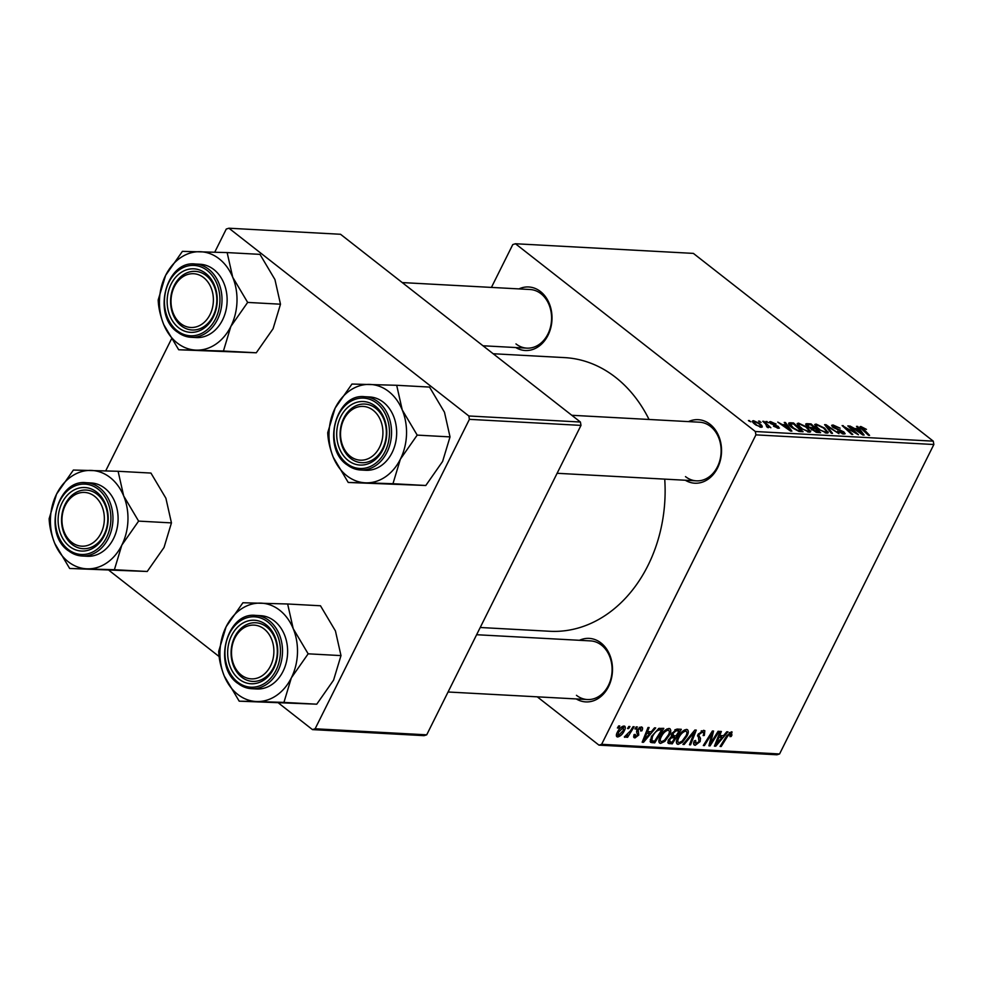 <?xml version="1.0" encoding="UTF-8"?>
<svg xmlns="http://www.w3.org/2000/svg" width="983" height="983" viewBox="0 0 983 983"><rect width="100%" height="100%" fill="white"/><g stroke="black" fill="none" stroke-linecap="round" stroke-linejoin="round"><path stroke-width="1.47" d="M579.442 640.302A31.812 25.03 93.1 0 1 601.006 642.968A31.812 25.03 93.1 0 1 609.227 685.139A31.812 25.03 93.1 0 1 576.259 698.938M576.456 695.313A29.367 23.101 -86.9 0 0 587.379 699.54A29.367 23.101 -86.9 0 0 610.922 678.725A29.367 23.101 -86.9 0 0 601.473 645.131A29.367 23.101 -86.9 0 0 590.562 640.904L476.62 634.723M518.938 288.904A31.812 25.03 93.1 0 1 540.515 291.558A31.812 25.03 93.1 0 1 548.735 333.741A31.812 25.03 93.1 0 1 515.756 347.54M515.964 343.915A29.367 23.101 -86.9 0 0 526.876 348.142A29.367 23.101 -86.9 0 0 550.419 327.327A29.367 23.101 -86.9 0 0 540.982 293.733A29.367 23.101 -86.9 0 0 530.058 289.506L402.244 282.576M688.481 421.596A31.812 25.03 93.1 0 1 710.045 424.263A31.812 25.03 93.1 0 1 718.266 466.446A31.812 25.03 93.1 0 1 685.298 480.245M685.495 476.62A29.367 23.101 -86.9 0 0 696.419 480.847A29.367 23.101 -86.9 0 0 719.961 460.032A29.367 23.101 -86.9 0 0 710.512 426.438A29.367 23.101 -86.9 0 0 699.601 422.211L571.787 415.281M493.159 353.745L564.623 357.615A137.03 107.823 93.1 0 1 615.591 377.361A137.03 107.823 93.1 0 1 649.038 419.458M636.234 726.867L637.34 726.916L636.062 729.005L634.944 728.944L636.234 726.867M628.837 726.462L629.931 726.523L628.665 728.6L627.535 728.538L628.837 726.462M669.03 728.44C671.156 729.189 671.315 731.364 669.509 734.965L664.827 741.366L660.588 743.406C658.401 742.632 658.278 740.396 660.195 736.697C662.493 732.04 665.442 729.3 669.03 728.44L670.062 728.796M658.966 742.128L660.588 743.406L659.544 743.05M654.518 727.85L655.71 727.911L643.509 742.288L642.169 742.214L648.018 727.506L649.124 727.555L647.49 731.573L651.237 731.77L654.518 727.85M677.115 729.079L681.342 729.312L672.261 743.848L668.219 743.381L668.415 739.978L671.647 736.488L671.807 733.465L677.115 729.079M694.87 730.037L696.271 730.111L690.582 744.844L689.476 744.782L694.342 732.163L684.143 744.487L682.952 744.426L694.87 730.037M731.364 731.819L731.917 735.173L731.155 736.5L729.964 736.623L730.443 733.527L727.629 736.206L721.203 746.502L720.084 746.441L726.744 735.788L731.364 731.819L732.175 732.077M729.411 732.544L730.824 733.65L729.3 732.63M718.069 731.303L719.175 731.352L710.07 745.9L708.915 745.827L712.085 733.244L704.43 745.593L703.312 745.532L712.392 730.996L713.56 731.057L710.414 743.615L718.069 731.303M933.272 441.158L693.384 253.393L515.448 243.747L755.337 431.512L933.272 441.158L933.85 444.513L755.915 434.867L601.633 744.315L779.568 753.961L776.902 754.784L598.966 745.139L601.633 744.315M933.85 444.513L779.568 753.961M726.769 731.77L727.948 731.831L715.759 746.208L714.408 746.134L720.269 731.413L721.362 731.475L719.728 735.493L723.476 735.689L726.769 731.77M693.629 744.008L695.251 745.286C693.433 745.028 693.101 743.553 694.293 740.875L695.62 740.469L696.148 743.578L699.011 741.6L698.065 734.436L703.521 730.32L704.836 730.725L704.32 735.444L703.14 735.567L703.939 733.392L702.599 732.016L699.232 734.35L698.888 735.653L700.498 738.294L700.142 741.563L695.251 745.286L694.145 744.93M703.939 733.392L701.211 730.934M693.801 742.079L696.148 743.578M686.589 729.398C688.702 730.148 688.862 732.323 687.056 735.923L682.374 742.325L678.135 744.364C675.96 743.59 675.825 741.354 677.742 737.643C680.039 732.999 682.988 730.246 686.589 729.398L687.609 729.742M676.513 743.087L678.135 744.364L677.09 744.008M633.556 736.808L634.981 737.926L634.096 734.559L635.288 734.424L635.694 736.599L637.574 735.186L636.579 731.831L636.984 729.878L641.113 726.928C642.747 727.113 643.017 728.366 641.936 730.676L640.646 731.008L640.4 728.256L638.139 729.816L638.79 735.014L634.981 737.926L633.998 737.606M639.478 727.285L640.941 728.428L639.282 727.383M633.765 735.321L635.694 736.599M641.113 726.928L642.132 727.26M650.5 742.239L651.397 736.562L658.794 728.44L663.795 728.354L654.715 742.89L650.635 742.349M623.984 726.007C625.569 726.412 625.729 727.875 624.488 730.381C622.743 734.104 620.457 736.304 617.631 736.98C616.071 736.5 615.96 734.965 617.287 732.396C619.007 728.821 621.231 726.695 623.984 726.007L624.807 726.277M616.427 736.046L616.845 736.709M633.064 726.695L634.17 726.744L627.572 737.324L626.466 737.262L627.842 735.075L624.869 737.373L624.316 736.943L630.386 730.91L633.064 726.695M618.688 725.909L619.781 725.97L618.516 728.047L617.398 727.985L618.688 725.909M537.259 696.824L598.966 745.139M515.448 243.747L512.782 244.57L491.426 287.405M765.966 421.461L768.46 422.776L765.966 421.461M758.569 421.056L761.051 422.371L758.569 421.056M810.078 432.127L810.631 431.009L809.218 432.176L800.518 428.023L797.127 423.599L798.528 423.12L807.055 427.15L810.643 431.746M784.25 422.457L785.442 422.518L791.88 431.132L790.541 431.058L777.75 422.1L782.308 424.607L786.056 424.803L784.25 422.457M806.134 425.111L806.846 423.673L811.073 423.906L820.633 432.692L816.283 432.311L807.338 426.278C805.372 424.644 805.212 423.784 806.846 423.673L805.741 424.017M824.602 424.644L826.003 424.717L838.966 433.687L826.74 425.934L832.515 433.331L831.335 433.27L824.602 424.644M862.116 427.531L869.574 435.346L868.456 435.285L861.452 428.846C859.744 427.408 859.535 426.622 860.862 426.499L866.453 429.374L862.116 427.531L861.182 428.588M859.965 426.757L860.862 426.499L860.285 427.642M847.801 425.897L848.907 425.958L858.454 434.744L844.643 426.978L852.802 434.437L851.696 434.375L842.136 425.59L855.935 433.343L847.801 425.897M856.5 426.364L857.692 426.438L864.131 435.051L862.791 434.978L850 426.02L854.546 428.514L858.294 428.723L856.5 426.364M834.272 426.02L834.026 427.396L843.819 431.856L845.171 433.736L843.881 434.056L837.504 431.316L842.591 433.024L842.787 431.856L833.043 427.421L831.618 425.356L833.019 424.988L840.121 428.17L834.272 426.02L832.798 427.224M842.21 433.761L842.787 431.856M827.625 433.073L828.178 431.955L826.764 433.134L818.065 428.981L814.674 424.545L816.074 424.066L824.602 428.109L828.19 432.704M776.017 423.931L771.581 422.407L771.409 423.329L778.462 426.548L778.511 428.256L773.51 426.167L777.528 427.458L777.553 426.634L770.402 423.341L770.611 421.609L775.956 424.066M771.581 422.407L771.151 423.857M779.482 428.01L778.511 428.256M777.234 428.047L777.553 426.634M769.443 421.891L770.611 421.609L769.947 422.936M790.406 422.788L793.527 422.96L803.086 431.734L798.958 431.414L792.138 427.765C789.177 425.492 788.12 423.87 788.98 422.911L790.406 422.788L789.288 425.025M752.757 422.137L753.482 420.675L759.38 423.39C762.366 425.651 762.955 426.966 761.161 427.322L755.153 424.484C752.327 422.309 751.762 421.043 753.482 420.675L752.437 421.019M762.28 426.991L761.161 427.322M767.096 427.138L765.536 423.845L762.796 421.289L763.914 421.351L770.869 427.74L768.325 426.364L768.399 427.716L766.507 426.45L767.662 426.561L767.268 427.347M748.419 420.515L750.914 421.83L748.419 420.515M580.412 422.026L340.536 234.273L228.941 228.216L468.83 415.981L580.412 422.026L580.99 425.393L469.407 419.348L315.125 728.784L426.708 734.829L424.042 735.653L312.459 729.607L315.125 728.784M580.99 425.393L426.708 734.829M109.162 570.484L219.172 656.583M278.705 703.177L312.459 729.607M228.941 228.216L226.274 229.039L214.749 252.164M171.374 339.172L105.709 470.857M469.407 419.348L468.83 415.981M664.729 479.126A137.03 107.823 93.1 0 1 549.792 631.27L480.22 627.498M755.915 434.867L755.337 431.512M848.575 426.622L848.907 425.958M844.323 427.605L844.643 426.978M846.891 429.964L847.223 429.288M842.947 426.339L843.291 425.651M857.237 427.335L857.692 426.438M857.827 429.657L858.294 428.723M860.924 432.287L859.019 429.731L856.033 429.559L862.374 434.044L860.924 432.287M832.183 426.659L833.019 424.988M839.777 430.493L840.096 429.854M843.463 432.581L843.819 431.856M825.474 425.762L826.003 424.717M826.298 426.819L826.74 425.934M815.091 426.044L816.074 424.066M825.106 432.827L826.445 431.23L823.447 428.01L817.315 425.098L815.693 426.819M819.011 429.694L825.474 432.09L826.445 431.23M817.315 425.098C815.73 425.578 816.394 426.917 819.281 429.141M810.606 424.853L811.073 423.906M818.409 431.598L815.423 428.871L812.327 429.043L813.31 430.247L818.409 431.598L817.942 432.545M816.136 432.274L816.529 431.5M811.884 429.927L812.351 428.969L811.872 429.915M813.838 428.785L814.305 427.838L811.073 424.877L808.001 424.754L806.994 425.995M811.208 429.276L811.983 427.716L814.305 427.838M808.198 426.892L811.983 427.716M808.001 424.754L808.468 426.364M777.664 428.158L778.462 426.548M784.999 423.415L785.442 422.518M785.589 425.75L786.056 424.803M788.685 428.367L786.781 425.811L783.783 425.651L790.123 430.136L788.685 428.367M793.06 423.894L793.527 422.96M800.862 430.652L793.527 423.919L790.32 424.177L793.306 427.875L797.692 430.345L800.862 430.652L800.395 431.598M797.545 425.086L798.528 423.12M807.559 431.869L808.898 430.284L805.9 427.052L799.769 424.152L798.147 425.86M801.464 428.735L807.928 431.144L808.898 430.284M799.769 424.152C798.184 424.619 798.847 425.971 801.735 428.183M759.896 427.077L760.793 426.29L760.338 427.2M755.988 425.098L760.178 426.511C761.186 426.094 760.596 425.061 758.409 423.427L754.502 421.486L753.359 422.874M754.502 421.486C753.58 421.928 754.158 422.948 756.259 424.545M759.343 421.768L759.662 421.117M763.582 422.014L763.914 421.351M767.723 427.556L768.325 426.364M766.74 422.174L767.072 421.523M749.193 421.216L749.525 420.564M709.087 745.126L710.07 745.9M711.348 732.667L712.085 733.244M708.989 736.451L709.775 737.066M703.656 744.979L704.43 745.593M710.562 738.811L711.557 739.585M709.591 742.976L710.414 743.615M714.715 745.384L715.759 746.208M718.905 734.842L719.728 735.493M718.401 741.637L722.026 737.373L719.028 737.201L716.029 744.573L718.401 741.637M718.88 734.903L722.026 737.373M715.268 743.971L716.029 744.573M718.217 736.562L719.028 737.201M731.02 734.461L731.917 735.173M730.394 735.898L731.155 736.5M720.428 745.888L721.203 746.502M703.521 734.817L704.32 735.444M698.458 733.736L699.232 734.35M697.869 734.854L698.888 735.653M697.488 735.935L700.498 738.294M699.269 740.875L700.142 741.563M689.71 744.156L690.582 744.844M693.593 731.573L694.342 732.163M683.394 743.898L684.143 744.487M686.232 735.284L687.056 735.923M681.489 741.624L682.374 742.325M682.079 741.145L685.987 735.788C687.289 733.22 687.166 731.659 685.655 731.106C682.816 731.954 680.519 734.215 678.761 737.864C677.41 740.482 677.496 742.079 679.032 742.656L682.079 741.145M676.501 740.985L679.032 742.656M677.951 737.238L678.761 737.864M684.303 730.05L686.355 731.352L684.537 729.927M669.804 741.932L672.261 743.848M672.212 742.091L675.038 737.557L671.168 737.963L669.546 739.978L670.332 741.981L672.212 742.091M671.34 734.657L675.038 737.557M668.071 740.752L670.332 741.981M668.747 739.363L669.546 739.978M670.369 737.336L671.168 737.963M676.095 735.849L679.167 730.947L675.985 730.848L672.876 733.564L673.773 735.726L676.095 735.849M676.783 729.079L679.167 730.947M671.414 734.412L673.773 735.726M672.089 732.949L672.876 733.564M674.78 729.914L675.985 730.848M641.076 730L641.936 730.676M641.002 730.222L641.838 730.873M637.377 729.214L638.139 729.816M636.935 729.988L637.918 730.75M637.893 734.313L638.79 735.014M642.464 741.465L643.509 742.288M646.654 730.922L647.49 731.573M646.163 737.717L649.775 733.453L646.789 733.293L643.791 740.654L646.163 737.717M646.63 730.983L649.775 733.453M643.029 740.064L643.791 740.654M645.966 732.654L646.789 733.293M652.184 740.912L654.715 742.89M654.666 741.133L661.62 730L660.207 729.914C657.111 730.136 654.531 732.396 652.442 736.709L651.803 740.727L654.666 741.133M659.421 728.268L661.62 730M650.242 739.511L651.803 740.727M651.643 736.083L652.442 736.709M658.487 728.563L660.207 729.914M668.686 734.326L669.509 734.965M663.943 740.678L664.827 741.366M664.533 740.199L668.44 734.842C669.742 732.261 669.62 730.701 668.108 730.148C665.27 731.008 662.972 733.257 661.215 736.918C659.863 739.535 659.949 741.121 661.485 741.698L664.533 740.199M658.954 740.027L661.485 741.698M660.404 736.279L661.215 736.918M666.757 729.091L668.809 730.394L666.99 728.968M623.652 729.73L624.488 730.381M618.344 735.653L623.308 730.492L623.32 727.334L618.381 732.458L618.344 735.653L616.501 734.387M617.582 731.831L618.381 732.458M622.264 726.511L623.726 727.469L622.399 726.437M627.879 727.985L628.665 728.6M626.798 736.722L627.572 737.324M635.288 728.391L636.062 729.005M617.742 727.445L618.516 728.047M200.09 251.709A49.248 38.755 93.1 0 1 219.209 258.848A49.248 38.755 93.1 0 1 232.713 277.243L227.147 252.582L182.42 251.353L165.611 275.387L158.189 299.938C158.447 307.532 160.303 315.752 163.743 324.599L178.697 349.764L223.436 351.005L230.845 326.454L247.655 302.42L232.713 277.243A49.248 38.755 93.1 0 1 230.845 326.454A49.248 38.755 93.1 0 1 196.367 350.132A49.248 38.755 93.1 0 1 163.743 324.599A49.248 38.755 93.1 0 1 165.611 275.387A49.248 38.755 -86.9 0 1 200.09 251.709M205.754 273.421A31.812 25.03 93.1 0 1 213.262 317.091A31.812 25.03 93.1 0 1 178.648 327.781A31.812 25.03 93.1 0 1 171.128 284.099A31.812 25.03 93.1 0 1 205.754 273.421M181.191 325.766A29.367 23.101 -86.9 0 0 192.115 329.993A29.367 23.101 -86.9 0 0 215.658 309.178A29.367 23.101 -86.9 0 0 206.209 275.584A29.367 23.101 -86.9 0 0 195.298 271.357A29.367 23.101 -86.9 0 0 171.755 292.172A29.367 23.101 -86.9 0 0 181.191 325.766M195.089 263.997C166.09 260.421 151.996 314.634 177.186 331.91L191.12 337.292L196.244 337.574A36.703 28.876 -86.9 0 0 225.672 311.55A36.703 28.876 -86.9 0 0 213.864 269.563A36.703 28.876 -86.9 0 0 200.213 264.267L195.089 263.997A36.703 28.876 93.1 0 1 208.74 269.281A36.703 28.876 93.1 0 1 220.536 311.279A36.703 28.876 93.1 0 1 191.12 337.292A36.703 28.876 93.1 0 1 177.468 332.008M247.655 302.42L280.487 304.202L274.933 279.541L259.979 254.364L227.147 252.582M280.487 304.202L273.077 328.74L256.268 352.786L223.436 351.005M256.268 352.786L178.697 349.764M205.68 279.405A26.922 21.184 -86.9 0 0 175.846 284.026A26.922 21.184 -86.9 0 0 178.709 321.785A26.922 21.184 -86.9 0 0 208.556 317.165A26.922 21.184 -86.9 0 0 205.68 279.405M178.992 323.8A29.367 23.101 93.1 0 1 172.222 290.526A29.367 23.101 93.1 0 1 195.298 271.357A29.367 23.101 93.1 0 1 208.421 277.562A29.367 23.101 93.1 0 1 215.191 310.825A29.367 23.101 93.1 0 1 192.115 329.993A29.367 23.101 93.1 0 1 178.992 323.8M92.439 494.818A26.922 21.184 -86.9 0 0 64.104 508.15A26.922 21.184 -86.9 0 0 73.872 543.783A26.922 21.184 -86.9 0 0 102.22 530.439A26.922 21.184 -86.9 0 0 92.439 494.818M74.536 546.081A29.367 23.101 93.1 0 1 62.322 512.548A29.367 23.101 93.1 0 1 86.258 490.062A29.367 23.101 93.1 0 1 94.798 492.667A29.367 23.101 93.1 0 1 107.012 526.212A29.367 23.101 93.1 0 1 83.076 548.698A29.367 23.101 93.1 0 1 74.536 546.081M91.05 470.415A49.248 38.755 93.1 0 1 110.17 477.541A49.248 38.755 93.1 0 1 123.674 495.948L118.107 471.287L73.381 470.046L56.572 494.093L49.15 518.643C49.408 526.237 51.263 534.457 54.704 543.304L69.658 568.469L114.397 569.71L121.806 545.16L138.615 521.113L123.674 495.948A49.248 38.755 93.1 0 1 121.806 545.16A49.248 38.755 93.1 0 1 87.327 568.838A49.248 38.755 93.1 0 1 54.704 543.304A49.248 38.755 93.1 0 1 56.572 494.093A49.248 38.755 -86.9 0 1 91.05 470.415M96.715 492.114A31.812 25.03 93.1 0 1 104.223 535.784A31.812 25.03 93.1 0 1 69.609 546.474A31.812 25.03 93.1 0 1 62.089 502.804A31.812 25.03 93.1 0 1 96.715 492.114M72.152 544.471A29.367 23.101 -86.9 0 0 83.076 548.698A29.367 23.101 -86.9 0 0 106.619 527.883A29.367 23.101 -86.9 0 0 97.17 494.289A29.367 23.101 -86.9 0 0 86.258 490.062A29.367 23.101 -86.9 0 0 62.715 510.877A29.367 23.101 -86.9 0 0 72.152 544.471M86.049 482.69C57.051 479.114 42.957 533.327 68.146 550.603L82.081 555.997L87.204 556.267A36.703 28.876 -86.9 0 0 116.633 530.255A36.703 28.876 -86.9 0 0 104.825 488.256A36.703 28.876 -86.9 0 0 91.173 482.972L86.049 482.69A36.703 28.876 93.1 0 1 99.701 487.986A36.703 28.876 93.1 0 1 111.497 529.972A36.703 28.876 93.1 0 1 82.081 555.997A36.703 28.876 93.1 0 1 68.429 550.701M138.615 521.113L171.447 522.895L165.894 498.234L150.94 473.069L118.107 471.287M171.447 522.895L164.038 547.445L147.229 571.479L114.397 569.71M147.229 571.479L69.658 568.469M352.455 457.783A26.922 21.184 -86.9 0 0 380.79 444.451A26.922 21.184 -86.9 0 0 371.021 408.817A26.922 21.184 -86.9 0 0 342.674 422.149A26.922 21.184 -86.9 0 0 352.455 457.783M373.368 406.667A29.367 23.101 93.1 0 1 385.582 440.212A29.367 23.101 93.1 0 1 361.658 462.698A29.367 23.101 93.1 0 1 353.118 460.093A29.367 23.101 93.1 0 1 340.904 426.548A29.367 23.101 93.1 0 1 364.828 404.062A29.367 23.101 93.1 0 1 373.368 406.667M396.69 385.287L429.522 387.069L444.476 412.233L450.03 436.894L417.197 435.113L402.244 409.948L396.69 385.287L351.951 384.046L335.142 408.092L327.732 432.643C327.99 440.237 329.833 448.457 333.286 457.304L348.24 482.469L365.909 482.837A49.248 38.755 93.1 0 1 346.79 475.711A49.248 38.755 93.1 0 1 333.286 457.304A49.248 38.755 93.1 0 1 335.142 408.092A49.248 38.755 93.1 0 1 369.633 384.414A49.248 38.755 93.1 0 1 402.244 409.948A49.248 38.755 93.1 0 1 400.388 459.159L417.197 435.113M348.179 460.474A31.812 25.03 93.1 0 1 340.671 416.804A31.812 25.03 93.1 0 1 375.285 406.114A31.812 25.03 93.1 0 1 382.805 449.796A31.812 25.03 93.1 0 1 348.179 460.474M375.752 408.289A29.367 23.101 -86.9 0 0 364.828 404.062A29.367 23.101 -86.9 0 0 341.298 424.877A29.367 23.101 -86.9 0 0 350.734 458.471A29.367 23.101 -86.9 0 0 361.658 462.698A29.367 23.101 -86.9 0 0 385.189 441.883A29.367 23.101 -86.9 0 0 375.752 408.289M364.632 396.702C335.621 393.126 321.527 447.339 346.729 464.615L360.65 469.997L365.787 470.279A36.703 28.876 -86.9 0 0 395.203 444.255A36.703 28.876 -86.9 0 0 383.407 402.268A36.703 28.876 -86.9 0 0 369.755 396.972L364.632 396.702A36.703 28.876 93.1 0 1 378.283 401.986A36.703 28.876 93.1 0 1 390.079 443.972A36.703 28.876 93.1 0 1 360.65 469.997A36.703 28.876 93.1 0 1 346.999 464.713M450.03 436.894L442.608 461.445L425.799 485.491L348.24 482.469M425.799 485.491L392.967 483.71L400.388 459.159A49.248 38.755 -86.9 0 1 365.909 482.837L392.967 483.71M239.213 673.195A26.922 21.184 -86.9 0 0 269.047 668.563A26.922 21.184 -86.9 0 0 266.184 630.803A26.922 21.184 -86.9 0 0 236.35 635.423A26.922 21.184 -86.9 0 0 239.213 673.195M268.924 628.96A29.367 23.101 93.1 0 1 275.682 662.223A29.367 23.101 93.1 0 1 252.619 681.403A29.367 23.101 93.1 0 1 239.496 675.198A29.367 23.101 93.1 0 1 232.725 641.936A29.367 23.101 93.1 0 1 255.789 622.755A29.367 23.101 93.1 0 1 268.924 628.96M287.65 603.992L320.483 605.774L335.436 630.939L340.99 655.6L308.158 653.818L293.204 628.653L287.65 603.992L242.912 602.751L226.102 626.785L218.693 651.336C218.951 658.942 220.794 667.162 224.247 675.997L239.201 701.174L256.87 701.53A49.248 38.755 93.1 0 1 237.751 694.403A49.248 38.755 93.1 0 1 224.247 675.997A49.248 38.755 93.1 0 1 226.102 626.785A49.248 38.755 93.1 0 1 260.593 603.12A49.248 38.755 93.1 0 1 293.204 628.653A49.248 38.755 93.1 0 1 291.349 677.852L308.158 653.818M239.139 679.179A31.812 25.03 93.1 0 1 231.632 635.51A31.812 25.03 93.1 0 1 266.246 624.819A31.812 25.03 93.1 0 1 273.766 668.489A31.812 25.03 93.1 0 1 239.139 679.179M266.712 626.994A29.367 23.101 -86.9 0 0 255.789 622.755A29.367 23.101 -86.9 0 0 232.258 643.57A29.367 23.101 -86.9 0 0 241.695 677.164A29.367 23.101 -86.9 0 0 252.619 681.403A29.367 23.101 -86.9 0 0 276.149 660.588A29.367 23.101 -86.9 0 0 266.712 626.994M255.592 615.395C226.582 611.819 212.488 666.032 237.689 683.308L251.611 688.702L256.747 688.972A36.703 28.876 -86.9 0 0 286.164 662.96A36.703 28.876 -86.9 0 0 274.368 620.961A36.703 28.876 -86.9 0 0 260.716 615.677L255.592 615.395A36.703 28.876 93.1 0 1 269.244 620.678A36.703 28.876 93.1 0 1 281.04 662.677A36.703 28.876 93.1 0 1 251.611 688.702A36.703 28.876 93.1 0 1 237.96 683.406M340.99 655.6L333.569 680.15L316.759 704.184L239.201 701.174M316.759 704.184L283.927 702.403L291.349 677.852A49.248 38.755 -86.9 0 1 256.87 701.53L283.927 702.403M862.472 429.78L862.804 429.129M837.627 429.792L837.958 429.141M827.698 428.613L828.153 427.691M798.86 431.377L799.265 430.566M716.742 740.26L717.578 740.912M726.855 735.603L727.629 736.206M697.611 735.517L699.712 737.164M691.196 734.473L691.971 735.087M667.727 742.276L669.558 743.701M671.291 735.923L673.257 737.459M675.432 729.521L677.115 730.836M636.738 730.467L638.459 731.819M644.504 736.341L645.327 736.992M650.082 741.182L652.085 742.755M207.204 270.485A35.241 27.721 -86.9 0 0 168.855 282.33A35.241 27.721 -86.9 0 0 177.186 330.706A35.241 27.721 -86.9 0 0 215.535 318.861A35.241 27.721 -86.9 0 0 207.204 270.485M98.165 489.19A35.241 27.721 -86.9 0 0 59.816 501.023A35.241 27.721 -86.9 0 0 68.146 549.399A35.241 27.721 -86.9 0 0 106.496 537.566A35.241 27.721 -86.9 0 0 98.165 489.19M346.729 463.411A35.241 27.721 -86.9 0 0 385.078 451.566A35.241 27.721 -86.9 0 0 376.747 403.19A35.241 27.721 -86.9 0 0 338.398 415.035A35.241 27.721 -86.9 0 0 346.729 463.411M237.689 682.104A35.241 27.721 -86.9 0 0 276.039 670.271A35.241 27.721 -86.9 0 0 267.708 621.895A35.241 27.721 -86.9 0 0 229.358 633.728A35.241 27.721 -86.9 0 0 237.689 682.104M843.463 432.815L842.91 433.933M826.433 431.77L825.831 432.999M770.905 422.567L770.488 423.403M778.008 427.335L777.602 428.133M790.32 424.177L789.656 425.492M808.886 430.824L808.284 432.053M703.521 732.31L701.543 730.762M526.876 348.142L482.972 345.77M557.103 473.29L696.419 480.847M587.379 699.54L448.064 691.995"/></g></svg>
